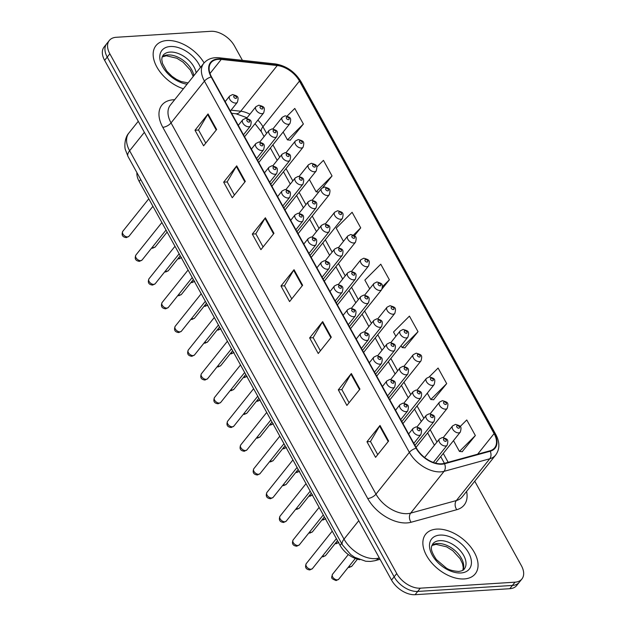 <?xml version="1.0" encoding="UTF-8"?>
<svg xmlns="http://www.w3.org/2000/svg" width="626" height="626" viewBox="0 0 626 626"><rect width="100%" height="100%" fill="white"/><g stroke="black" fill="none" stroke-linecap="round" stroke-linejoin="round"><path stroke-width="0.94" d="M359.762 559.722A19.836 12.152 -141.4 0 1 340.067 545.324L139.16 181.383A19.836 12.152 -141.4 0 1 136.906 172.588M464.218 578.94A31.73 19.453 38.6 0 0 475.251 573.839A31.73 19.453 38.6 0 0 469.32 545.285A31.73 19.453 38.6 0 0 436.705 529.103A31.73 19.453 38.6 0 0 425.68 534.205A31.73 19.453 38.6 0 0 431.604 562.758A31.73 19.453 38.6 0 0 464.218 578.94A31.73 19.453 38.6 0 0 475.251 573.839A31.73 19.453 38.6 0 0 469.32 545.285A31.73 19.453 38.6 0 0 436.705 529.103A31.73 19.453 38.6 0 0 425.68 534.205A31.73 19.453 38.6 0 0 431.604 562.758A31.73 19.453 38.6 0 0 464.218 578.94M204.099 62.913A31.73 19.453 38.6 0 0 167.001 40.526A31.73 19.453 38.6 0 0 155.968 45.635A31.73 19.453 38.6 0 0 158.065 69.048A31.73 19.453 38.6 0 0 183.41 88.775A31.73 19.453 38.6 0 1 158.065 69.048A31.73 19.453 38.6 0 1 155.968 45.635A31.73 19.453 38.6 0 1 167.001 40.526A31.73 19.453 38.6 0 1 204.099 62.913M441.62 463.796A21.159 12.966 -141.4 0 1 416.493 448.193L211.565 76.959A21.159 12.966 -141.4 0 1 210.985 62.741A21.159 12.966 -141.4 0 1 221.252 59.415L277.255 65.534A21.159 12.966 -141.4 0 1 299.471 81.059L494.086 433.615A21.159 12.966 -141.4 0 1 494.665 447.833A21.159 12.966 -141.4 0 1 489.939 450.814L444.249 463.373A21.159 12.966 -141.4 0 1 441.62 463.796M441.846 464.21A21.683 13.287 38.6 0 0 444.538 463.772L490.236 451.221A21.683 13.287 38.6 0 0 494.485 433.591L299.87 81.036A21.683 13.287 38.6 0 0 277.099 65.12L221.095 59.001A21.683 13.287 38.6 0 0 211.165 76.982L416.094 448.216A21.683 13.287 38.6 0 0 441.846 464.21M521.912 578.987L516.693 585.513A19.836 12.152 38.6 0 1 509.799 588.706L415.085 594.7A19.836 12.152 38.6 0 1 391.532 580.067L104.628 60.346A19.836 12.152 38.6 0 1 104.088 47.013L106.702 43.75A19.836 12.152 38.6 0 0 107.234 57.083L394.137 576.804A19.836 12.152 38.6 0 0 417.691 591.437L512.412 585.443A19.836 12.152 38.6 0 0 519.298 582.25A19.836 12.152 38.6 0 1 512.412 585.443L417.691 591.437A19.836 12.152 38.6 0 1 394.137 576.804L107.234 57.083A19.836 12.152 38.6 0 1 106.702 43.75L109.307 40.487A19.836 12.152 38.6 0 0 109.847 53.82L396.751 573.541A19.836 12.152 38.6 0 0 420.304 588.174L515.018 582.18A19.836 12.152 38.6 0 0 521.912 578.987A19.836 12.152 38.6 0 0 521.372 565.654L474.758 481.206M205.766 143.111L198.497 129.95L207.652 114.488A5.29 2.34 -28.9 0 1 208.043 113.924L194.999 130.247L203.599 145.827L216.643 129.504L208.043 113.924M198.544 130.02L194.999 130.247M234.429 195.03L227.16 181.869L236.315 166.414A5.29 2.34 -28.9 0 1 236.706 165.851L223.662 182.166L232.254 197.746L245.306 181.423L236.706 165.851M227.207 181.947L223.662 182.166M263.092 246.949L255.823 233.788L264.978 218.333A5.29 2.34 -28.9 0 1 265.369 217.77L252.317 234.093L260.917 249.664L273.969 233.341L265.369 217.77M255.862 233.866L252.317 234.093M377.736 454.632L370.467 441.471L379.622 426.016A5.29 2.34 -28.9 0 1 380.013 425.453L366.969 441.768L375.569 457.348L388.613 441.025L380.013 425.453M370.514 441.549L366.969 441.768M349.073 402.714L341.812 389.552L350.959 374.09A5.29 2.34 -28.9 0 1 351.35 373.526L338.306 389.849L346.906 405.429L359.95 389.106L351.35 373.526M341.851 389.622L338.306 389.849M320.41 350.795L313.149 337.633L322.296 322.171A5.29 2.34 -28.9 0 1 322.687 321.608L309.643 337.93L318.243 353.51L331.287 337.187L322.687 321.608M313.188 337.704L309.643 337.93M291.747 298.868L284.486 285.706L293.633 270.252A5.29 2.34 -28.9 0 1 294.032 269.689L280.98 286.012L289.58 301.583L302.624 285.268L294.032 269.689M284.525 285.785L280.98 286.012M242.418 60.323L234.468 45.933A19.836 12.152 38.6 0 0 210.915 31.3L116.201 37.294A19.836 12.152 38.6 0 0 109.307 40.487M322.836 187.456L332.046 175.937L323.446 160.358L316.811 166.986M290.237 140.154L303.383 124.011L294.783 108.439L287.131 116.076M404.881 347.829L418.027 331.694L409.427 316.122L393.527 332.007L395.89 336.287M433.544 399.756L446.69 383.613L438.09 368.041L429.201 376.922M462.207 451.675L475.353 435.539L466.753 419.96L460.118 426.588M354.386 235.759L360.709 227.856L352.109 212.277L336.201 228.161L343.478 241.331M382.306 288.609L389.372 279.775L380.772 264.195L364.864 280.08L369.684 288.813M389.372 279.775L382.541 286.591M401.078 345.677L402.127 347.579L405.116 347.853M418.027 331.694L402.127 347.579M427.284 393.159L430.79 399.498L433.771 399.771M446.69 383.613L430.79 399.498M453.498 440.634L459.453 451.424L462.434 451.698M475.353 435.539L459.453 451.424M360.709 227.856L353.432 235.118M309.346 179.513L316.138 191.822L318.712 192.057M332.046 175.937L316.138 191.822M283.14 132.039L287.483 139.895L290.464 140.169M303.383 124.011L287.483 139.895M341.608 543.407L340.067 545.324M140.694 179.459L139.16 181.383M466.589 491.426A33.053 20.259 -141.4 0 1 456.784 509.697L411.094 522.256A33.053 20.259 -141.4 0 1 367.728 498.539L162.791 127.305A6.612 2.919 151.1 0 0 171.039 122.907L375.976 494.141A26.441 16.206 38.6 0 0 407.377 513.649A26.441 16.206 38.6 0 0 410.664 513.117L456.362 500.557A26.441 16.206 38.6 0 0 462.262 496.833L495.659 455.055A26.441 16.206 -141.4 0 1 489.759 458.78A6.612 4.773 -105.4 0 0 490.236 451.221M162.791 127.305A33.053 20.259 -141.4 0 1 173.386 99.769A33.053 20.259 -141.4 0 1 174.654 99.722M170.327 105.137A26.441 16.206 38.6 0 0 171.039 122.907L204.444 81.13A26.441 16.206 -141.4 0 1 203.724 63.359L170.327 105.137M456.784 509.697A6.612 4.773 74.6 0 1 456.362 500.557L489.759 458.78L444.069 471.331A26.441 16.206 -141.4 0 1 440.774 471.871A26.441 16.206 -141.4 0 1 409.373 452.363A6.612 2.919 -28.9 0 1 416.094 448.216M444.538 463.772A6.612 4.773 -105.4 0 1 444.069 471.331L410.664 513.117A6.612 4.773 74.6 0 0 411.094 522.256M495.659 455.055C499.892 449.171 499.924 442.285 495.745 434.405A6.612 2.919 151.1 0 0 494.485 433.591M299.87 81.036A6.612 2.919 -28.9 0 1 301.129 81.849C294.924 71.732 286.293 65.753 275.229 63.915L219.233 57.795C212.59 57.146 207.425 59.001 203.724 63.359M277.099 65.12A6.612 3.756 -83.8 0 0 275.229 63.915M221.095 59.001A6.612 3.756 -83.8 0 0 219.233 57.795M211.165 76.982A6.612 2.919 151.1 0 0 204.444 81.13L409.373 452.363L375.976 494.141A6.612 2.919 151.1 0 1 367.728 498.539M109.847 53.82L104.628 60.346M396.751 573.541L391.532 580.067M420.304 588.174L415.085 594.7M515.018 582.18L509.799 588.706M299.471 81.059L262.936 126.757A21.159 12.966 38.6 0 0 257.873 120.137M249.899 114.222A21.159 12.966 38.6 0 0 240.72 111.232L231.057 110.176M277.255 65.534L240.72 111.232A11.902 6.761 96.2 0 1 235.908 113.76L231.612 113.29M221.252 59.415L210 73.485M494.086 433.615L477.638 454.194M448.161 462.293L443.271 453.427M436.979 442.034L430.164 429.686M423.872 418.293L417.057 405.953M410.766 394.56L403.958 382.212M397.666 370.819L390.851 358.471M384.56 347.078L377.744 334.738M371.453 323.345L364.645 310.997M358.354 299.604L351.538 287.264M345.247 275.87L338.431 263.523M332.148 252.129L325.332 239.781M319.041 228.388L312.225 216.048M305.934 204.655L299.118 192.307M292.835 180.914L286.019 168.566M279.728 157.173L272.913 144.833M266.621 133.44L262.936 126.757A11.902 5.258 151.1 0 0 261.496 131.945L255.017 123.705M293.633 270.252L302.209 285.785M322.296 322.171L330.872 337.704M350.959 374.09L359.535 389.63M379.622 426.016L388.198 441.549M264.978 218.333L273.546 233.866M236.315 166.414L244.891 181.947M207.652 114.488L216.228 130.02M144.363 132.329L129.629 150.756A13.224 5.845 151.1 0 0 128.025 156.516L125.411 149.739C124.535 148.026 124.136 138.143 128.917 132.978A26.441 16.206 38.6 0 0 129.629 150.756L344.018 539.119A26.441 16.206 38.6 0 0 375.428 558.627A26.441 16.206 38.6 0 0 378.714 558.095L379.121 557.586M358.753 520.691L344.018 539.119A13.224 5.845 151.1 0 0 342.414 544.878L128.025 156.516M380.06 559.292L374.841 560.724A13.224 9.546 -105.4 0 0 378.714 558.095L379.309 557.93M311.059 569.245A3.967 2.434 38.6 0 0 312.437 568.604L309.831 569.95C305.918 569.449 304.713 567.352 306.239 563.65A3.967 2.434 38.6 0 0 306.983 567.219A3.967 2.434 38.6 0 0 311.059 569.245M413.825 443.365L420.852 434.577A4.961 3.036 -141.4 0 1 419.123 435.375A4.961 3.036 -141.4 0 1 414.029 432.848A4.961 3.036 -141.4 0 1 413.105 428.387L408.637 433.967M419.326 430.743A1.651 1.009 38.6 0 0 419.85 429.366A1.651 1.009 38.6 0 0 417.894 428.145A1.651 1.009 38.6 0 0 417.362 429.522A1.651 1.009 38.6 0 0 419.326 430.743M338.729 579.222L336.131 580.568C330.7 578.369 331.287 578.275 332.531 574.269A3.967 2.434 38.6 0 0 333.275 577.837A3.967 2.434 38.6 0 0 337.351 579.864A3.967 2.434 38.6 0 0 338.729 579.222L355.318 558.47M445.422 445.994A4.961 3.036 -141.4 0 1 440.321 443.466A4.961 3.036 -141.4 0 1 439.397 439.006L442.347 437.504C447.825 439.162 448.654 439.46 447.144 445.196A4.961 3.036 -141.4 0 1 445.422 445.994M444.186 438.763A1.651 1.009 38.6 0 0 443.654 440.141A1.651 1.009 38.6 0 0 445.618 441.361A1.651 1.009 38.6 0 0 446.15 439.984A1.651 1.009 38.6 0 0 444.186 438.763M348.932 566.467A3.967 2.434 38.6 0 0 350.537 566.749A3.967 2.434 38.6 0 0 351.922 566.107L357.446 559.19M458.608 432.879A4.961 3.036 -141.4 0 1 453.514 430.352A4.961 3.036 -141.4 0 1 452.582 425.891L455.532 424.389C461.018 426.048 461.839 426.345 460.329 432.081A4.961 3.036 -141.4 0 1 458.608 432.879M457.371 425.649A1.651 1.009 38.6 0 0 456.847 427.026A1.651 1.009 38.6 0 0 458.803 428.239A1.651 1.009 38.6 0 0 459.335 426.862A1.651 1.009 38.6 0 0 457.371 425.649M463.005 570.176A20.149 12.348 38.6 0 0 457.113 552.586A20.149 12.348 38.6 0 0 437.488 543.501A20.149 12.348 38.6 0 0 431.94 545.348M464.242 569.05A20.149 12.348 38.6 0 0 460.486 550.927A20.149 12.348 38.6 0 0 439.773 540.645A20.149 12.348 38.6 0 0 432.769 543.884C431.94 546.365 428.638 548.04 436.408 559.589L446.119 567.899C448.764 569.856 452.966 571.037 458.709 571.452C461.847 570.998 463.694 570.2 464.242 569.05M440.008 535.081A24.117 14.781 38.6 0 0 432.276 555.176A24.117 14.781 38.6 0 0 460.916 572.962A24.117 14.781 38.6 0 0 468.647 552.868A24.117 14.781 38.6 0 0 440.008 535.081M297.953 545.504A3.967 2.434 38.6 0 0 299.33 544.87L296.732 546.208C292.811 545.716 291.614 543.618 293.14 539.917A3.967 2.434 38.6 0 0 293.876 543.485A3.967 2.434 38.6 0 0 297.953 545.504M400.726 419.623L407.745 410.844A4.961 3.036 -141.4 0 1 406.024 411.642A4.961 3.036 -141.4 0 1 400.93 409.107A4.961 3.036 -141.4 0 1 399.998 404.646L395.538 410.233M406.219 407.002A1.651 1.009 38.6 0 0 406.751 405.625A1.651 1.009 38.6 0 0 404.787 404.404A1.651 1.009 38.6 0 0 404.255 405.781A1.651 1.009 38.6 0 0 406.219 407.002M284.853 521.771A3.967 2.434 38.6 0 0 286.231 521.129L283.625 522.467C279.705 521.974 278.507 519.877 280.033 516.176A3.967 2.434 38.6 0 0 280.777 519.744A3.967 2.434 38.6 0 0 284.853 521.771M387.619 395.89L394.638 387.103A4.961 3.036 -141.4 0 1 392.917 387.901A4.961 3.036 -141.4 0 1 387.823 385.373A4.961 3.036 -141.4 0 1 386.899 380.913L382.431 386.492M393.112 383.261A1.651 1.009 38.6 0 0 393.644 381.891A1.651 1.009 38.6 0 0 391.68 380.671A1.651 1.009 38.6 0 0 391.156 382.048A1.651 1.009 38.6 0 0 393.112 383.261M271.747 498.03A3.967 2.434 38.6 0 0 273.124 497.388L270.518 498.734C266.606 498.241 265.408 496.136 266.926 492.435A3.967 2.434 38.6 0 0 267.67 496.003A3.967 2.434 38.6 0 0 271.747 498.03M374.512 372.149L381.539 363.362A4.961 3.036 -141.4 0 1 379.818 364.16A4.961 3.036 -141.4 0 1 374.716 361.632A4.961 3.036 -141.4 0 1 373.792 357.172L369.332 362.759M380.013 359.527A1.651 1.009 38.6 0 0 380.538 358.15A1.651 1.009 38.6 0 0 378.581 356.93A1.651 1.009 38.6 0 0 378.049 358.307A1.651 1.009 38.6 0 0 380.013 359.527M258.64 474.289A3.967 2.434 38.6 0 0 260.017 473.655L257.419 474.993C253.499 474.5 252.301 472.403 253.827 468.702A3.967 2.434 38.6 0 0 254.563 472.27A3.967 2.434 38.6 0 0 258.64 474.289M361.413 348.408L368.432 339.628A4.961 3.036 -141.4 0 1 366.711 340.427A4.961 3.036 -141.4 0 1 361.617 337.899A4.961 3.036 -141.4 0 1 360.686 333.431L356.225 339.018M366.906 335.786A1.651 1.009 38.6 0 0 367.439 334.409A1.651 1.009 38.6 0 0 365.474 333.188A1.651 1.009 38.6 0 0 364.942 334.566A1.651 1.009 38.6 0 0 366.906 335.786M322.633 555.849A3.967 2.434 38.6 0 0 324.245 556.123A3.967 2.434 38.6 0 0 325.63 555.489L337.484 540.653M432.316 422.26A4.961 3.036 -141.4 0 1 427.222 419.733A4.961 3.036 -141.4 0 1 426.29 415.265L429.24 413.77C434.726 415.429 435.547 415.727 434.037 421.462A4.961 3.036 -141.4 0 1 432.316 422.26M431.079 415.03A1.651 1.009 38.6 0 0 430.547 416.4A1.651 1.009 38.6 0 0 432.511 417.62A1.651 1.009 38.6 0 0 433.043 416.243A1.651 1.009 38.6 0 0 431.079 415.03M309.534 532.108A3.967 2.434 38.6 0 0 311.145 532.39A3.967 2.434 38.6 0 0 312.523 531.748L324.385 516.912M419.209 398.519A4.961 3.036 -141.4 0 1 414.115 395.992A4.961 3.036 -141.4 0 1 413.191 391.532L416.133 390.029C421.619 391.688 422.44 391.986 420.938 397.721A4.961 3.036 -141.4 0 1 419.209 398.519M417.972 391.289A1.651 1.009 38.6 0 0 417.448 392.666A1.651 1.009 38.6 0 0 419.412 393.887A1.651 1.009 38.6 0 0 419.936 392.51A1.651 1.009 38.6 0 0 417.972 391.289M296.427 508.375A3.967 2.434 38.6 0 0 298.039 508.648A3.967 2.434 38.6 0 0 299.416 508.015L311.279 493.171M406.11 374.786A4.961 3.036 -141.4 0 1 401.008 372.251A4.961 3.036 -141.4 0 1 400.084 367.791L403.034 366.288C408.52 367.947 409.341 368.252 407.831 373.988A4.961 3.036 -141.4 0 1 406.11 374.786M404.873 367.548A1.651 1.009 38.6 0 0 404.341 368.925A1.651 1.009 38.6 0 0 406.305 370.146A1.651 1.009 38.6 0 0 406.837 368.769A1.651 1.009 38.6 0 0 404.873 367.548M335.826 542.726A3.967 2.434 38.6 0 0 337.437 543.008A3.967 2.434 38.6 0 0 338.572 542.609M445.501 409.138A4.961 3.036 -141.4 0 1 440.407 406.61A4.961 3.036 -141.4 0 1 439.483 402.15L442.425 400.648C447.911 402.307 448.74 402.604 447.23 408.34A4.961 3.036 -141.4 0 1 445.501 409.138M444.272 401.908A1.651 1.009 38.6 0 0 443.74 403.285A1.651 1.009 38.6 0 0 445.704 404.506A1.651 1.009 38.6 0 0 446.228 403.128A1.651 1.009 38.6 0 0 444.272 401.908M322.719 518.993A3.967 2.434 38.6 0 0 324.331 519.267A3.967 2.434 38.6 0 0 325.465 518.876M432.402 385.405A4.961 3.036 -141.4 0 1 427.3 382.869A4.961 3.036 -141.4 0 1 426.376 378.409L429.326 376.915C434.812 378.574 435.633 378.871 434.123 384.607A4.961 3.036 -141.4 0 1 432.402 385.405M431.165 378.167A1.651 1.009 38.6 0 0 430.633 379.544A1.651 1.009 38.6 0 0 432.597 380.764A1.651 1.009 38.6 0 0 433.129 379.387A1.651 1.009 38.6 0 0 431.165 378.167M309.62 495.252A3.967 2.434 38.6 0 0 311.232 495.534A3.967 2.434 38.6 0 0 312.366 495.135M419.295 361.664A4.961 3.036 -141.4 0 1 414.201 359.136A4.961 3.036 -141.4 0 1 413.27 354.676L416.22 353.174C421.705 354.832 422.527 355.13 421.016 360.866A4.961 3.036 -141.4 0 1 419.295 361.664M418.058 354.433A1.651 1.009 38.6 0 0 417.534 355.811A1.651 1.009 38.6 0 0 419.49 357.031A1.651 1.009 38.6 0 0 420.023 355.654A1.651 1.009 38.6 0 0 418.058 354.433M296.513 471.519A3.967 2.434 38.6 0 0 298.125 471.793A3.967 2.434 38.6 0 0 299.259 471.394M406.188 337.923A4.961 3.036 -141.4 0 1 401.094 335.395A4.961 3.036 -141.4 0 1 400.17 330.935L403.121 329.433C408.598 331.091 409.427 331.389 407.917 337.124A4.961 3.036 -141.4 0 1 406.188 337.923M404.959 330.692A1.651 1.009 38.6 0 0 404.427 332.07A1.651 1.009 38.6 0 0 406.391 333.29A1.651 1.009 38.6 0 0 406.916 331.913A1.651 1.009 38.6 0 0 404.959 330.692M193.864 75.699A20.149 12.348 38.6 0 0 167.784 54.931A20.149 12.348 38.6 0 0 162.236 56.77M196.141 72.843A20.149 12.348 38.6 0 0 170.061 52.075A20.149 12.348 38.6 0 0 163.057 55.315L162.04 57.389L161.79 59.642L162.478 63.469L166.696 71.02L171.954 76.27L176.415 79.322L181.055 81.505L188.097 82.906M200.43 67.475A24.117 14.781 38.6 0 0 170.303 46.512A24.117 14.781 38.6 0 0 161.547 64.548A24.117 14.781 38.6 0 0 187.064 84.197M283.32 484.634A3.967 2.434 38.6 0 0 284.932 484.915A3.967 2.434 38.6 0 0 286.317 484.274L298.172 469.437M393.003 351.045A4.961 3.036 -141.4 0 1 387.909 348.518A4.961 3.036 -141.4 0 1 386.978 344.057L389.928 342.555C395.413 344.214 396.235 344.511 394.724 350.247A4.961 3.036 -141.4 0 1 393.003 351.045M391.766 343.815A1.651 1.009 38.6 0 0 391.234 345.192A1.651 1.009 38.6 0 0 393.198 346.405A1.651 1.009 38.6 0 0 393.731 345.028A1.651 1.009 38.6 0 0 391.766 343.815M245.541 450.556A3.967 2.434 38.6 0 0 246.918 449.914L244.312 451.26C240.392 450.759 239.195 448.662 240.72 444.961A3.967 2.434 38.6 0 0 241.464 448.529A3.967 2.434 38.6 0 0 245.541 450.556M348.306 324.675L355.325 315.887A4.961 3.036 -141.4 0 1 353.604 316.686A4.961 3.036 -141.4 0 1 348.51 314.158A4.961 3.036 -141.4 0 1 347.587 309.698L343.118 315.277M353.807 312.053A1.651 1.009 38.6 0 0 354.332 310.676A1.651 1.009 38.6 0 0 352.368 309.455A1.651 1.009 38.6 0 0 351.843 310.832A1.651 1.009 38.6 0 0 353.807 312.053M232.434 426.815A3.967 2.434 38.6 0 0 233.811 426.181L231.213 427.519C227.293 427.026 226.096 424.921 227.614 421.228A3.967 2.434 38.6 0 0 228.357 424.796A3.967 2.434 38.6 0 0 232.434 426.815M335.2 300.934L342.226 292.154A4.961 3.036 -141.4 0 1 340.505 292.945A4.961 3.036 -141.4 0 1 335.403 290.417A4.961 3.036 -141.4 0 1 334.48 285.957L330.019 291.544M340.7 288.312A1.651 1.009 38.6 0 0 341.233 286.935A1.651 1.009 38.6 0 0 339.269 285.714A1.651 1.009 38.6 0 0 338.736 287.091A1.651 1.009 38.6 0 0 340.7 288.312M219.327 403.081A3.967 2.434 38.6 0 0 220.712 402.44L218.106 403.778C214.186 403.285 212.989 401.188 214.515 397.487A3.967 2.434 38.6 0 0 215.25 401.055A3.967 2.434 38.6 0 0 219.327 403.081M322.1 277.201L329.12 268.413A4.961 3.036 -141.4 0 1 327.398 269.211A4.961 3.036 -141.4 0 1 322.304 266.684A4.961 3.036 -141.4 0 1 321.373 262.224L316.912 267.803M327.594 264.571A1.651 1.009 38.6 0 0 328.126 263.194A1.651 1.009 38.6 0 0 326.162 261.981A1.651 1.009 38.6 0 0 325.63 263.358A1.651 1.009 38.6 0 0 327.594 264.571M206.228 379.34A3.967 2.434 38.6 0 0 207.605 378.699L204.999 380.045C201.079 379.544 199.882 377.447 201.408 373.745A3.967 2.434 38.6 0 0 202.151 377.314A3.967 2.434 38.6 0 0 206.228 379.34M308.994 253.46L316.013 244.672A4.961 3.036 -141.4 0 1 314.291 245.47A4.961 3.036 -141.4 0 1 309.197 242.943A4.961 3.036 -141.4 0 1 308.274 238.483L303.806 244.062M314.495 240.838A1.651 1.009 38.6 0 0 315.019 239.461A1.651 1.009 38.6 0 0 313.055 238.24A1.651 1.009 38.6 0 0 312.53 239.617A1.651 1.009 38.6 0 0 314.495 240.838M270.221 460.892A3.967 2.434 38.6 0 0 271.833 461.174A3.967 2.434 38.6 0 0 273.21 460.533L285.073 445.696M379.896 327.304A4.961 3.036 -141.4 0 1 374.802 324.777A4.961 3.036 -141.4 0 1 373.878 320.316L376.821 318.814C382.306 320.473 383.128 320.77 381.625 326.506A4.961 3.036 -141.4 0 1 379.896 327.304M378.66 320.074A1.651 1.009 38.6 0 0 378.135 321.451A1.651 1.009 38.6 0 0 380.099 322.672A1.651 1.009 38.6 0 0 380.624 321.295A1.651 1.009 38.6 0 0 378.66 320.074M257.114 437.159A3.967 2.434 38.6 0 0 258.726 437.433A3.967 2.434 38.6 0 0 260.103 436.799L271.966 421.955M366.797 303.571A4.961 3.036 -141.4 0 1 361.695 301.036A4.961 3.036 -141.4 0 1 360.772 296.575L363.722 295.081C369.207 296.74 370.029 297.037 368.518 302.773A4.961 3.036 -141.4 0 1 366.797 303.571M365.561 296.333A1.651 1.009 38.6 0 0 365.028 297.71A1.651 1.009 38.6 0 0 366.993 298.931A1.651 1.009 38.6 0 0 367.525 297.553A1.651 1.009 38.6 0 0 365.561 296.333M244.015 413.418A3.967 2.434 38.6 0 0 245.619 413.7A3.967 2.434 38.6 0 0 247.004 413.058L258.867 398.222M353.69 279.83A4.961 3.036 -141.4 0 1 348.596 277.302A4.961 3.036 -141.4 0 1 347.665 272.842L350.615 271.34C356.1 272.999 356.922 273.296 355.411 279.032A4.961 3.036 -141.4 0 1 353.69 279.83M352.454 272.6A1.651 1.009 38.6 0 0 351.922 273.977A1.651 1.009 38.6 0 0 353.886 275.197A1.651 1.009 38.6 0 0 354.418 273.82A1.651 1.009 38.6 0 0 352.454 272.6M230.908 389.685A3.967 2.434 38.6 0 0 232.52 389.959A3.967 2.434 38.6 0 0 233.897 389.317L245.76 374.481M340.583 256.089A4.961 3.036 -141.4 0 1 335.489 253.561A4.961 3.036 -141.4 0 1 334.566 249.101L337.508 247.599C342.993 249.258 343.823 249.555 342.312 255.291A4.961 3.036 -141.4 0 1 340.583 256.089M339.355 248.858A1.651 1.009 38.6 0 0 338.822 250.236A1.651 1.009 38.6 0 0 340.787 251.456A1.651 1.009 38.6 0 0 341.311 250.079A1.651 1.009 38.6 0 0 339.355 248.858M283.406 447.778A3.967 2.434 38.6 0 0 285.018 448.052A3.967 2.434 38.6 0 0 286.152 447.66M393.089 314.189A4.961 3.036 -141.4 0 1 387.995 311.662A4.961 3.036 -141.4 0 1 387.064 307.194L390.014 305.699C395.499 307.358 396.321 307.656 394.81 313.391A4.961 3.036 -141.4 0 1 393.089 314.189M391.853 306.959A1.651 1.009 38.6 0 0 391.32 308.336A1.651 1.009 38.6 0 0 393.284 309.549A1.651 1.009 38.6 0 0 393.817 308.172A1.651 1.009 38.6 0 0 391.853 306.959M270.307 424.037A3.967 2.434 38.6 0 0 271.919 424.318A3.967 2.434 38.6 0 0 273.053 423.919M379.982 290.448A4.961 3.036 -141.4 0 1 374.888 287.921A4.961 3.036 -141.4 0 1 373.965 283.461L376.907 281.958C382.392 283.617 383.214 283.914 381.704 289.65A4.961 3.036 -141.4 0 1 379.982 290.448M378.746 283.218A1.651 1.009 38.6 0 0 378.221 284.595A1.651 1.009 38.6 0 0 380.178 285.816A1.651 1.009 38.6 0 0 380.71 284.439A1.651 1.009 38.6 0 0 378.746 283.218M257.2 400.304A3.967 2.434 38.6 0 0 258.812 400.577A3.967 2.434 38.6 0 0 259.946 400.186M366.883 266.715A4.961 3.036 -141.4 0 1 361.781 264.18A4.961 3.036 -141.4 0 1 360.858 259.72L363.808 258.217C369.285 259.876 370.115 260.181 368.604 265.917A4.961 3.036 -141.4 0 1 366.883 266.715M365.647 259.477A1.651 1.009 38.6 0 0 365.115 260.854A1.651 1.009 38.6 0 0 367.079 262.075A1.651 1.009 38.6 0 0 367.603 260.698A1.651 1.009 38.6 0 0 365.647 259.477M193.121 355.599A3.967 2.434 38.6 0 0 194.498 354.965L191.9 356.304C187.98 355.811 186.783 353.713 188.301 350.012A3.967 2.434 38.6 0 0 189.044 353.58A3.967 2.434 38.6 0 0 193.121 355.599M295.887 229.719L302.914 220.939A4.961 3.036 -141.4 0 1 301.192 221.737A4.961 3.036 -141.4 0 1 296.09 219.202A4.961 3.036 -141.4 0 1 295.167 214.741L290.707 220.329M301.388 217.097A1.651 1.009 38.6 0 0 301.92 215.72A1.651 1.009 38.6 0 0 299.956 214.499A1.651 1.009 38.6 0 0 299.424 215.876A1.651 1.009 38.6 0 0 301.388 217.097M180.014 331.866A3.967 2.434 38.6 0 0 181.399 331.224L178.793 332.562C174.873 332.07 173.676 329.972 175.202 326.271A3.967 2.434 38.6 0 0 175.937 329.839A3.967 2.434 38.6 0 0 180.014 331.866M282.788 205.985L289.807 197.198A4.961 3.036 -141.4 0 1 288.085 197.996A4.961 3.036 -141.4 0 1 282.991 195.469A4.961 3.036 -141.4 0 1 282.06 191.008L277.6 196.587M288.281 193.364A1.651 1.009 38.6 0 0 288.813 191.986A1.651 1.009 38.6 0 0 286.849 190.766A1.651 1.009 38.6 0 0 286.317 192.143A1.651 1.009 38.6 0 0 288.281 193.364M166.915 308.125A3.967 2.434 38.6 0 0 168.292 307.483L165.687 308.829C161.766 308.336 160.569 306.231 162.095 302.53A3.967 2.434 38.6 0 0 162.838 306.098A3.967 2.434 38.6 0 0 166.915 308.125M269.681 182.244L276.708 173.457A4.961 3.036 -141.4 0 1 274.978 174.255A4.961 3.036 -141.4 0 1 269.884 171.727A4.961 3.036 -141.4 0 1 268.961 167.267L264.493 172.854M275.182 169.623A1.651 1.009 38.6 0 0 275.706 168.245A1.651 1.009 38.6 0 0 273.742 167.025A1.651 1.009 38.6 0 0 273.218 168.402A1.651 1.009 38.6 0 0 275.182 169.623M153.808 284.384A3.967 2.434 38.6 0 0 155.185 283.75L152.588 285.088C148.667 284.595 147.47 282.498 148.988 278.797A3.967 2.434 38.6 0 0 149.731 282.365A3.967 2.434 38.6 0 0 153.808 284.384M256.574 158.503L263.601 149.724A4.961 3.036 -141.4 0 1 261.879 150.522A4.961 3.036 -141.4 0 1 256.777 147.994A4.961 3.036 -141.4 0 1 255.854 143.526L251.394 149.113M262.075 145.881A1.651 1.009 38.6 0 0 262.607 144.504A1.651 1.009 38.6 0 0 260.643 143.291A1.651 1.009 38.6 0 0 260.111 144.661A1.651 1.009 38.6 0 0 262.075 145.881M140.701 260.651A3.967 2.434 38.6 0 0 142.086 260.009L139.481 261.355C135.56 260.854 134.363 258.757 135.889 255.056A3.967 2.434 38.6 0 0 136.624 258.624A3.967 2.434 38.6 0 0 140.701 260.651M243.475 134.77L250.494 125.983A4.961 3.036 -141.4 0 1 248.772 126.781A4.961 3.036 -141.4 0 1 243.678 124.253A4.961 3.036 -141.4 0 1 242.747 119.793L238.287 125.372M248.968 122.148A1.651 1.009 38.6 0 0 249.5 120.771A1.651 1.009 38.6 0 0 247.536 119.55A1.651 1.009 38.6 0 0 247.004 120.928A1.651 1.009 38.6 0 0 248.968 122.148M127.602 236.91A3.967 2.434 38.6 0 0 128.979 236.276L126.374 237.614C122.453 237.121 121.256 235.024 122.782 231.323A3.967 2.434 38.6 0 0 123.525 234.891A3.967 2.434 38.6 0 0 127.602 236.91M230.368 111.029L237.395 102.249A4.961 3.036 -141.4 0 1 235.666 103.047A4.961 3.036 -141.4 0 1 230.571 100.512A4.961 3.036 -141.4 0 1 229.648 96.052L225.18 101.639M235.869 98.407A1.651 1.009 38.6 0 0 236.393 97.03A1.651 1.009 38.6 0 0 234.437 95.809A1.651 1.009 38.6 0 0 233.905 97.186A1.651 1.009 38.6 0 0 235.869 98.407M217.801 365.944A3.967 2.434 38.6 0 0 219.413 366.218A3.967 2.434 38.6 0 0 220.79 365.584L232.653 350.748M327.484 232.356A4.961 3.036 -141.4 0 1 322.382 229.828A4.961 3.036 -141.4 0 1 321.459 225.36L324.409 223.865C329.894 225.524 330.716 225.822 329.206 231.557A4.961 3.036 -141.4 0 1 327.484 232.356M326.248 225.125A1.651 1.009 38.6 0 0 325.716 226.495A1.651 1.009 38.6 0 0 327.68 227.715A1.651 1.009 38.6 0 0 328.212 226.338A1.651 1.009 38.6 0 0 326.248 225.125M204.702 342.203A3.967 2.434 38.6 0 0 206.314 342.485A3.967 2.434 38.6 0 0 207.691 341.843L219.554 327.007M314.377 208.615A4.961 3.036 -141.4 0 1 309.283 206.087A4.961 3.036 -141.4 0 1 308.352 201.627L311.302 200.124C316.787 201.783 317.609 202.081 316.099 207.816A4.961 3.036 -141.4 0 1 314.377 208.615M313.141 201.384A1.651 1.009 38.6 0 0 312.617 202.761A1.651 1.009 38.6 0 0 314.573 203.982A1.651 1.009 38.6 0 0 315.105 202.605A1.651 1.009 38.6 0 0 313.141 201.384M191.595 318.47A3.967 2.434 38.6 0 0 193.207 318.744A3.967 2.434 38.6 0 0 194.584 318.11L206.447 303.266M301.27 184.881A4.961 3.036 -141.4 0 1 296.176 182.346A4.961 3.036 -141.4 0 1 295.253 177.886L298.195 176.383C303.68 178.042 304.51 178.347 303 184.083A4.961 3.036 -141.4 0 1 301.27 184.881M300.042 177.643A1.651 1.009 38.6 0 0 299.51 179.02A1.651 1.009 38.6 0 0 301.474 180.241A1.651 1.009 38.6 0 0 301.998 178.864A1.651 1.009 38.6 0 0 300.042 177.643M178.488 294.729A3.967 2.434 38.6 0 0 180.1 295.01A3.967 2.434 38.6 0 0 181.477 294.369L193.34 279.532M288.171 161.14A4.961 3.036 -141.4 0 1 283.069 158.613A4.961 3.036 -141.4 0 1 282.146 154.153L285.096 152.65C290.581 154.309 291.403 154.606 289.893 160.342A4.961 3.036 -141.4 0 1 288.171 161.14M286.935 153.91A1.651 1.009 38.6 0 0 286.403 155.287A1.651 1.009 38.6 0 0 288.367 156.5A1.651 1.009 38.6 0 0 288.899 155.123A1.651 1.009 38.6 0 0 286.935 153.91M165.389 270.988A3.967 2.434 38.6 0 0 167.001 271.269A3.967 2.434 38.6 0 0 168.378 270.628L180.241 255.791M275.064 137.399A4.961 3.036 -141.4 0 1 269.97 134.872A4.961 3.036 -141.4 0 1 269.047 130.411L271.989 128.909C277.475 130.568 278.296 130.865 276.786 136.601A4.961 3.036 -141.4 0 1 275.064 137.399M273.828 130.169A1.651 1.009 38.6 0 0 273.304 131.546A1.651 1.009 38.6 0 0 275.26 132.767A1.651 1.009 38.6 0 0 275.792 131.39A1.651 1.009 38.6 0 0 273.828 130.169M152.282 247.254A3.967 2.434 38.6 0 0 153.894 247.528A3.967 2.434 38.6 0 0 155.271 246.894L167.134 232.05M261.965 113.666A4.961 3.036 -141.4 0 1 256.863 111.131A4.961 3.036 -141.4 0 1 255.94 106.67L258.89 105.176C264.368 106.835 265.197 107.132 263.687 112.868A4.961 3.036 -141.4 0 1 261.965 113.666M260.729 106.428A1.651 1.009 38.6 0 0 260.197 107.805A1.651 1.009 38.6 0 0 262.161 109.026A1.651 1.009 38.6 0 0 262.685 107.649A1.651 1.009 38.6 0 0 260.729 106.428M244.093 376.562A3.967 2.434 38.6 0 0 245.705 376.844A3.967 2.434 38.6 0 0 246.84 376.445M353.776 242.974A4.961 3.036 -141.4 0 1 348.682 240.447A4.961 3.036 -141.4 0 1 347.751 235.986L350.701 234.484C356.186 236.143 357.008 236.44 355.498 242.176A4.961 3.036 -141.4 0 1 353.776 242.974M352.54 235.744A1.651 1.009 38.6 0 0 352.008 237.121A1.651 1.009 38.6 0 0 353.972 238.334A1.651 1.009 38.6 0 0 354.504 236.957A1.651 1.009 38.6 0 0 352.54 235.744M230.994 352.821A3.967 2.434 38.6 0 0 232.606 353.103A3.967 2.434 38.6 0 0 233.741 352.704M340.669 219.233A4.961 3.036 -141.4 0 1 335.575 216.706A4.961 3.036 -141.4 0 1 334.652 212.245L337.594 210.743C343.079 212.402 343.901 212.699 342.391 218.435A4.961 3.036 -141.4 0 1 340.669 219.233M339.433 212.003A1.651 1.009 38.6 0 0 338.909 213.38A1.651 1.009 38.6 0 0 340.873 214.601A1.651 1.009 38.6 0 0 341.397 213.223A1.651 1.009 38.6 0 0 339.433 212.003M217.887 329.088A3.967 2.434 38.6 0 0 219.499 329.362A3.967 2.434 38.6 0 0 220.634 328.971M327.57 195.5A4.961 3.036 -141.4 0 1 322.468 192.964A4.961 3.036 -141.4 0 1 321.545 188.504L324.495 187.01C329.972 188.669 330.802 188.966 329.292 194.702A4.961 3.036 -141.4 0 1 327.57 195.5M326.334 188.262A1.651 1.009 38.6 0 0 325.802 189.639A1.651 1.009 38.6 0 0 327.766 190.86A1.651 1.009 38.6 0 0 328.298 189.482A1.651 1.009 38.6 0 0 326.334 188.262M204.78 305.347A3.967 2.434 38.6 0 0 206.392 305.629A3.967 2.434 38.6 0 0 207.527 305.23M314.463 171.759A4.961 3.036 -141.4 0 1 309.369 169.231A4.961 3.036 -141.4 0 1 308.438 164.771L311.388 163.269C316.873 164.928 317.695 165.225 316.185 170.961A4.961 3.036 -141.4 0 1 314.463 171.759M313.227 164.528A1.651 1.009 38.6 0 0 312.695 165.906A1.651 1.009 38.6 0 0 314.659 167.126A1.651 1.009 38.6 0 0 315.191 165.749A1.651 1.009 38.6 0 0 313.227 164.528M191.681 281.614A3.967 2.434 38.6 0 0 193.293 281.888A3.967 2.434 38.6 0 0 194.428 281.489M301.356 148.018A4.961 3.036 -141.4 0 1 296.262 145.49A4.961 3.036 -141.4 0 1 295.339 141.03L298.281 139.528C303.767 141.186 304.588 141.484 303.078 147.22A4.961 3.036 -141.4 0 1 301.356 148.018M300.12 140.787A1.651 1.009 38.6 0 0 299.596 142.165A1.651 1.009 38.6 0 0 301.56 143.385A1.651 1.009 38.6 0 0 302.084 142.008A1.651 1.009 38.6 0 0 300.12 140.787M178.574 257.873A3.967 2.434 38.6 0 0 180.186 258.147A3.967 2.434 38.6 0 0 181.321 257.755M288.257 124.284A4.961 3.036 -141.4 0 1 283.155 121.757A4.961 3.036 -141.4 0 1 282.232 117.297L285.182 115.794C290.667 117.453 291.489 117.751 289.979 123.486A4.961 3.036 -141.4 0 1 288.257 124.284M287.021 117.054A1.651 1.009 38.6 0 0 286.489 118.431A1.651 1.009 38.6 0 0 288.453 119.644A1.651 1.009 38.6 0 0 288.985 118.267A1.651 1.009 38.6 0 0 287.021 117.054M495.745 434.405L301.129 81.849M444.421 463.318L440.72 456.612M434.428 445.219L427.613 432.871M421.329 421.478L414.514 409.138M408.222 397.745L401.407 385.397M395.116 374.004L388.3 361.664M382.016 350.27L375.201 337.923M368.91 326.529L362.094 314.182M355.803 302.788L348.987 290.448M342.704 279.055L335.888 266.707M329.597 255.314L322.781 242.966M316.49 231.573L309.682 219.233M303.391 207.84L296.575 195.492M290.284 184.099L283.468 171.759M277.177 160.366L270.369 148.018M264.078 136.624L261.496 131.945M247.09 117.743L235.908 113.76M374.841 560.724L370.529 561.436L365.764 561.256L354.692 557.304L350.693 554.55L342.414 544.878M128.917 132.978L138.268 121.287M312.437 568.604L336.381 538.65M420.852 434.577C422.362 428.841 421.533 428.544 416.055 426.885L413.105 428.387M306.239 563.65L332.234 531.138M332.531 574.269L348.306 554.542M424.6 457.512L439.397 439.006M433.356 462.442L447.144 445.196M348.212 567.359L349.316 567.446L351.922 566.107M443.271 437.543L452.582 425.891M435.516 463.115L460.329 432.081M431.877 545.52L436.017 544.346L446.596 546.834L452.801 550.739L460.11 558.705L462.528 563.713L463.232 567.633L462.849 570.278M299.33 544.87L323.282 514.908M407.745 410.844C409.255 405.108 408.434 404.803 402.948 403.144L399.998 404.646M293.14 539.917L319.135 507.396M286.231 521.129L310.175 491.175M394.638 387.103C396.148 381.367 395.327 381.07 389.841 379.411L386.899 380.913M280.033 516.176L306.028 483.655M273.124 497.388L297.068 467.434M381.539 363.362C383.049 357.626 382.22 357.329 376.742 355.67L373.792 357.172M266.926 492.435L292.921 459.922M260.017 473.655L283.969 443.701M368.432 339.628C369.943 333.893 369.121 333.595 363.636 331.936L360.686 333.431M253.827 468.702L279.822 436.181M321.92 556.741L323.024 556.827L325.63 555.489M416.979 426.924L426.29 415.265M414.928 445.36L434.037 421.462M308.821 533L309.917 533.094L312.523 531.748M403.872 403.183L413.191 391.532M401.829 421.627L420.938 397.721M295.715 509.267L296.818 509.353L299.416 508.015M390.773 379.442L400.084 367.791M388.723 397.886L407.831 373.988M335.113 543.618L336.209 543.712L338.815 542.366M430.164 413.802L439.483 402.15M416.032 447.363L447.23 408.34M322.007 519.885L323.11 519.971L325.708 518.633M417.065 390.068L426.376 378.409M402.933 423.622L434.123 384.607M308.908 496.144L310.003 496.238L312.609 494.892M403.958 366.327L413.27 354.676M389.826 399.889L421.016 360.866M295.801 472.403L296.896 472.497L299.502 471.151M390.851 342.586L400.17 330.935M376.719 376.148L407.917 337.124M162.173 56.95L166.313 55.769L176.884 58.257L183.097 62.17L190.406 70.128L193.207 76.521M282.608 485.526L283.711 485.612L286.317 484.274M377.666 355.709L386.978 344.057M375.616 374.152L394.724 350.247M246.918 449.914L270.862 419.96M355.325 315.887C356.836 310.152 356.014 309.854 350.529 308.195L347.587 309.698M240.72 444.961L266.715 412.448M233.811 426.181L257.755 396.219M342.226 292.154C343.737 286.418 342.907 286.113 337.43 284.454L334.48 285.957M227.614 421.228L253.608 388.707M220.712 402.44L244.656 372.486M329.12 268.413C330.63 262.677 329.808 262.38 324.323 260.721L321.373 262.224M214.515 397.487L240.509 364.966M207.605 378.699L231.55 348.745M316.013 244.672C317.523 238.936 316.701 238.639 311.216 236.98L308.274 238.483M201.408 373.745L227.402 341.233M269.509 461.785L270.604 461.878L273.21 460.533M364.559 331.968L373.878 320.316M362.517 350.411L381.625 326.506M256.402 438.051L257.505 438.137L260.103 436.799M351.46 308.227L360.772 296.575M349.41 326.67L368.518 302.773M243.295 414.31L244.398 414.396L247.004 413.058M338.353 284.494L347.665 272.842M336.303 302.937L355.411 279.032M230.196 390.569L231.291 390.663L233.897 389.317M325.246 260.752L334.566 249.101M323.204 279.196L342.312 255.291M282.694 448.67L283.797 448.756L286.395 447.418M377.752 318.853L387.064 307.194M363.62 352.407L394.81 313.391M269.595 424.929L270.69 425.023L273.296 423.677M364.645 295.112L373.965 283.461M350.513 328.673L381.704 289.65M256.488 401.196L257.583 401.282L260.189 399.944M351.538 271.371L360.858 259.72M337.406 304.932L368.604 265.917M194.498 354.965L218.451 325.004M302.914 220.939C304.424 215.203 303.602 214.898 298.117 213.247L295.167 214.741M188.301 350.012L214.295 317.492M181.399 331.224L205.344 301.27M289.807 197.198C291.317 191.462 290.495 191.165 285.01 189.506L282.06 191.008M175.202 326.271L201.196 293.75M168.292 307.483L192.237 277.529M276.708 173.457C278.21 167.721 277.388 167.424 271.903 165.765L268.961 167.267M162.095 302.53L188.09 270.017M155.185 283.75L179.138 253.796M263.601 149.724C265.111 143.988 264.289 143.69 258.804 142.032L255.854 143.526M148.988 278.797L174.983 246.276M142.086 260.009L166.031 230.055M250.494 125.983C252.004 120.247 251.183 119.949 245.697 118.291L242.747 119.793M135.889 255.056L161.884 222.543M128.979 236.276L152.924 206.314M237.395 102.249C238.905 96.514 238.076 96.208 232.59 94.549L229.648 96.052M122.782 231.323L148.777 198.802M217.089 366.836L218.192 366.922L220.79 365.584M312.147 237.019L321.459 225.36M310.097 255.455L329.206 231.557M203.982 343.095L205.085 343.189L207.691 341.843M299.04 213.278L308.352 201.627M296.99 231.722L316.099 207.816M190.883 319.362L191.979 319.448L194.584 318.11M285.933 189.537L295.253 177.886M283.891 207.981L303 184.083M177.776 295.621L178.879 295.707L181.477 294.369M272.834 165.804L282.146 154.153M270.784 184.247L289.893 160.342M164.677 271.88L165.773 271.974L168.378 270.628M259.727 142.063L269.047 130.411M257.677 160.506L276.786 136.601M151.57 248.146L152.666 248.232L155.271 246.894M246.621 118.33L255.94 106.67M244.578 136.765L263.687 112.868M243.381 377.455L244.484 377.541L247.082 376.203M338.439 247.638L347.751 235.986M324.307 281.199L355.498 242.176M230.282 353.713L231.377 353.807L233.983 352.461M325.332 223.897L334.652 212.245M311.2 257.458L342.391 218.435M217.175 329.98L218.278 330.066L220.876 328.728M312.225 200.163L321.545 188.504M298.093 233.717L329.292 194.702M204.068 306.239L205.171 306.333L207.777 304.987M299.126 176.422L308.438 164.771M284.994 209.984L316.185 170.961M190.969 282.506L192.065 282.592L194.67 281.246M286.019 152.681L295.339 141.03M271.887 186.243L303.078 147.22M177.862 258.765L178.966 258.851L181.563 257.513M272.92 128.948L282.232 117.297M258.781 162.502L289.979 123.486"/></g></svg>
